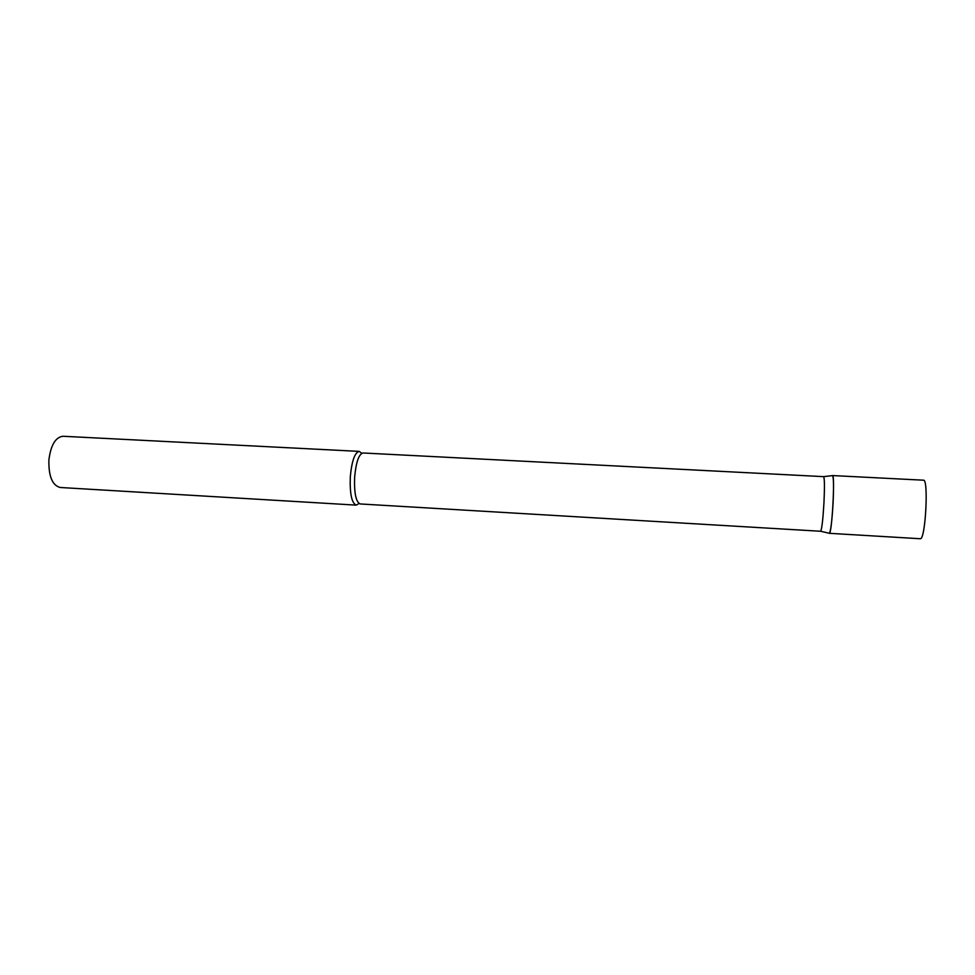 <?xml version="1.0" encoding="UTF-8"?>
<svg xmlns="http://www.w3.org/2000/svg" width="975" height="975" viewBox="0 0 975 975"><rect width="100%" height="100%" fill="white"/><g stroke="black" fill="none" stroke-linecap="round" stroke-linejoin="round"><path stroke-width="1.46" d="M829.347 533.313L829.396 533.288C830.797 530.9 832.016 520.857 833.064 503.185C833.808 486.903 833.649 477.713 832.589 475.593L832.492 475.556C835.246 473.984 831.967 534.227 829.347 533.313M832.492 475.556L923.471 480.2C928.761 478.737 925.494 539.821 920.339 538.724L920.132 538.712M823.96 502.759C824.667 487.366 824.57 478.664 823.68 476.641L363.029 452.985C358.873 454.07 356.082 462.028 354.656 476.885C354.059 493.045 355.899 502.076 360.214 503.953L820.658 531.265C821.864 528.974 822.973 519.468 823.96 502.759M359.032 503.514L356.253 505.123C351.67 503.137 349.696 493.618 350.317 476.58C351.829 460.919 354.79 452.522 359.227 451.388L361.81 453.302M356.253 505.123L60.157 487.488C52.284 485.379 48.531 476.202 48.896 459.956C50.81 445.075 55.502 437.178 62.997 436.264L359.227 451.388M829.298 533.313L920.229 538.736M823.68 476.641L832.589 475.593M820.658 531.265L829.396 533.288"/></g></svg>
